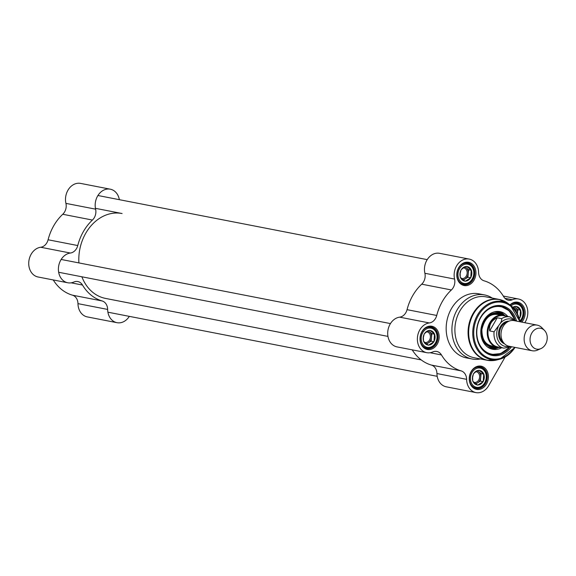 <?xml version="1.0" encoding="UTF-8"?>
<svg xmlns="http://www.w3.org/2000/svg" width="576" height="576" viewBox="0 0 576 576"><rect width="100%" height="100%" fill="white"/><g stroke="black" fill="none" stroke-linecap="round" stroke-linejoin="round"><path stroke-width="0.86" d="M108.67 299.038L421.207 359.906L105.559 298.418A43.243 34.668 -79 0 1 81.878 276.79M78.912 262.915A43.243 34.668 -79 0 1 122.09 213.53L95.436 208.325M544.493 330.415L541.894 327.73A13.054 10.469 101 0 0 537.192 325.123L514.073 320.616A13.054 10.469 101 0 0 501.3 331.43A13.054 10.469 101 0 0 509.083 346.248L532.202 350.748A13.054 10.469 101 0 0 537.538 350.093L540.95 348.588A10.606 8.503 101 0 0 545.53 344.282A10.606 8.503 101 0 0 544.493 330.415A10.606 8.503 101 0 0 530.294 337.082A10.606 8.503 101 0 0 540.95 348.588M499.745 324.173L494.086 331.79L489.686 330.926C488.866 324.821 491.386 320.443 497.239 317.794L501.638 318.65C501.948 320.119 501.314 321.955 499.745 324.173A13.954 11.189 -79 0 1 514.382 320.681M489.686 330.926L497.239 317.794M516.751 321.142L509.904 316.901L503.878 315.727A15.912 12.758 101 0 0 488.311 328.903A15.912 12.758 101 0 0 497.794 346.961L503.82 348.134L511.762 346.766M506.311 316.202A16.315 13.082 101 0 0 503.539 315.245A16.315 13.082 101 0 0 487.577 328.759A16.315 13.082 101 0 0 497.297 347.278A16.315 13.082 101 0 0 500.234 347.436M537.192 325.123A13.054 10.469 101 0 0 524.426 335.938A13.054 10.469 101 0 0 532.202 350.748M434.455 334.03L434.002 341.726L428.393 345.247L423.504 341.28L423.382 337.45L424.224 333.799L426.55 331.949L429.833 330.278L434.455 334.03A7.344 5.89 101 0 0 430.092 330.494M429.53 330.466A7.344 5.89 101 0 0 424.519 333.612M434.045 341.323A7.344 5.89 101 0 0 434.686 334.649M428.695 345.06A7.344 5.89 101 0 0 433.699 341.914M423.763 341.496A7.344 5.89 101 0 0 428.134 345.031M424.181 334.202A7.344 5.89 101 0 0 423.54 340.877M426.593 344.016L428.328 342.929A6.53 5.234 -79 0 1 426.125 343.678M471.226 270.086L470.772 277.783L465.163 281.297L460.274 277.337L460.152 273.499L460.994 269.849L463.32 267.998L466.603 266.335L471.226 270.086A7.344 5.89 101 0 0 466.862 266.544M466.301 266.522A7.344 5.89 101 0 0 461.297 269.662M470.815 277.38A7.344 5.89 101 0 0 471.456 270.698M465.466 281.11A7.344 5.89 101 0 0 470.47 277.97M460.534 277.546A7.344 5.89 101 0 0 464.904 281.088M460.951 270.252A7.344 5.89 101 0 0 460.31 276.934M463.363 280.066L465.098 278.978A6.53 5.234 -79 0 1 462.895 279.727M512.554 307.915L515.837 306.252L520.466 310.003A7.344 5.89 101 0 0 516.103 306.468M515.542 306.439A7.344 5.89 101 0 0 512.784 307.289M520.466 310.003L520.049 317.297A7.344 5.89 101 0 0 520.69 310.615M520.049 317.297L519.134 318.132M519.257 318.535A7.344 5.89 101 0 0 519.71 317.887M483.696 373.954L483.242 381.643L477.634 385.164L472.745 381.197L472.622 377.366L473.458 373.716L475.783 371.866L479.066 370.195L483.696 373.954A7.344 5.89 101 0 0 479.333 370.411M478.764 370.39A7.344 5.89 101 0 0 473.76 373.529M483.278 381.247A7.344 5.89 101 0 0 483.919 374.566M477.936 384.977A7.344 5.89 101 0 0 482.94 381.838M473.004 381.413A7.344 5.89 101 0 0 477.367 384.955M473.422 374.119A7.344 5.89 101 0 0 472.781 380.801M475.834 383.933L477.569 382.846A6.53 5.234 -79 0 1 475.366 383.594M492.286 298.087A32.638 26.165 101 0 0 484.574 294.926A32.638 26.165 101 0 0 452.657 321.962A32.638 26.165 101 0 0 472.097 358.992A32.638 26.165 101 0 0 480.434 358.956M503.554 300.838A31.003 24.862 101 0 0 499.104 299.419L485.921 296.849A31.003 24.862 101 0 0 455.594 322.531A31.003 24.862 101 0 0 474.07 357.718L487.253 360.281A31.003 24.862 101 0 0 491.911 360.634M509.184 347.854A24.48 19.627 -79 0 1 491.846 354.528A24.48 19.627 -79 0 1 477.266 326.75A24.48 19.627 -79 0 1 501.206 306.475A24.48 19.627 -79 0 1 514.771 319.169M514.274 318.794A24.48 19.627 101 0 0 501.012 306.439L508.982 310.637L514.339 318.845M508.666 347.998L500.623 353.592L491.652 354.492A24.48 19.627 101 0 0 508.586 348.019M473.033 279.612A11.016 8.834 -79 0 1 463.781 284.63A11.016 8.834 -79 0 1 457.214 272.131A11.016 8.834 -79 0 1 467.986 263.002A11.016 8.834 -79 0 1 473.033 279.612M474.041 280.13A11.83 9.482 101 0 0 467.489 262.166A11.83 9.482 101 0 0 457.56 279.432A11.83 9.482 101 0 0 474.041 280.13M430.106 352.735L441.468 354.946A46.505 37.289 101 0 0 461.102 370.865L431.424 365.083A9.792 7.848 -79 0 1 436.932 373.55A15.091 12.103 101 0 0 446.27 386.813L475.942 392.594A15.091 12.103 -79 0 1 466.61 379.332A9.792 7.848 101 0 0 461.102 370.865M505.13 357.012L488.621 385.718A15.091 12.103 -79 0 1 475.942 392.594M469.246 259.092L439.574 253.318A15.091 12.103 101 0 0 424.894 273.283A9.792 7.848 -79 0 1 421.711 284.177L451.39 289.958A9.792 7.848 101 0 0 454.572 279.065A15.091 12.103 -79 0 1 469.246 259.092A15.091 12.103 -79 0 1 478.584 272.354A9.792 7.848 101 0 0 484.092 280.822A46.505 37.289 101 0 1 503.719 296.741A9.792 7.848 101 0 0 508.406 300.218A9.792 7.848 101 0 0 512.374 299.743A15.091 12.103 -79 0 1 518.486 299.009A15.091 12.103 -79 0 1 525.391 321.768L524.851 322.718M451.39 289.958A46.505 37.289 101 0 0 436.73 315.454L407.052 309.672A9.792 7.848 -79 0 1 399.665 317.16A15.091 12.103 101 0 0 387.763 331.697A15.091 12.103 101 0 0 397.03 346.896L426.708 352.67A15.091 12.103 -79 0 1 417.442 337.471A15.091 12.103 -79 0 1 429.343 322.942A9.792 7.848 101 0 0 436.73 315.454M441.468 354.946A9.792 7.848 101 0 0 436.788 351.461A9.792 7.848 101 0 0 432.821 351.936A15.091 12.103 -79 0 1 426.708 352.67M437.27 344.081A11.83 9.482 101 0 0 430.718 326.11A11.83 9.482 101 0 0 420.79 343.375A11.83 9.482 101 0 0 437.27 344.081M521.798 322.128A11.83 9.482 101 0 0 523.274 320.054A11.83 9.482 101 0 0 522.432 304.92A11.83 9.482 101 0 0 509.998 304.898M486.504 383.998A11.83 9.482 101 0 0 479.959 366.026A11.83 9.482 101 0 0 470.023 383.299A11.83 9.482 101 0 0 486.504 383.998M484.574 294.926L478.836 293.81A32.638 26.165 101 0 0 446.911 320.839A32.638 26.165 101 0 0 466.358 357.876L472.097 358.992M436.262 343.555A11.016 8.834 -79 0 1 427.01 348.574A11.016 8.834 -79 0 1 420.444 336.074A11.016 8.834 -79 0 1 431.215 326.952A11.016 8.834 -79 0 1 436.262 343.555M485.496 383.479A11.016 8.834 -79 0 1 476.244 388.49A11.016 8.834 -79 0 1 469.685 375.991A11.016 8.834 -79 0 1 480.456 366.869A11.016 8.834 -79 0 1 485.496 383.479M519.998 321.775A29.534 23.681 101 0 0 510.271 305.1A11.016 8.834 -79 0 1 517.226 302.926A11.016 8.834 -79 0 1 522.266 319.529A11.016 8.834 -79 0 1 520.51 321.876M412.207 349.848A46.505 37.289 101 0 0 431.424 365.083M421.711 284.177A46.505 37.289 101 0 0 407.052 309.672M516.47 320.803A25.294 20.282 101 0 0 487.721 309.226A25.294 20.282 101 0 0 480.377 346.925A25.294 20.282 101 0 0 511.373 346.975M507.794 316.49A19.174 15.372 101 0 0 499.406 311.544A19.174 15.372 101 0 0 483.89 320.378A19.174 15.372 101 0 0 492.084 349.157A19.174 15.372 101 0 0 501.71 347.724M503.215 315.18A17.46 13.997 101 0 0 481.464 327.571A17.46 13.997 101 0 0 496.973 347.213M426.794 331.798A5.422 4.349 -79 0 1 427.039 331.834A5.422 4.349 -79 0 1 430.366 337.342A5.422 4.349 -79 0 1 424.966 342.482A5.422 4.349 -79 0 1 424.577 342.382M434.722 334.246L431.849 333.684L428.458 330.934M434.002 341.726L431.129 341.172L431.849 333.684M428.256 331.027A6.53 5.234 -79 0 1 429.401 331.704A6.53 5.234 -79 0 1 431.489 337.428A6.53 5.234 -79 0 1 428.328 342.929L431.129 341.172M463.565 267.847A5.422 4.349 -79 0 1 463.81 267.89A5.422 4.349 -79 0 1 467.15 272.318A5.422 4.349 -79 0 1 464.508 277.97A5.422 4.349 -79 0 1 461.736 278.532A5.422 4.349 -79 0 1 461.347 278.438M471.492 270.295L468.619 269.741L465.228 266.983M470.772 277.783L467.899 277.222L468.619 269.741M465.026 267.077A6.53 5.234 -79 0 1 466.171 267.754A6.53 5.234 -79 0 1 468.259 273.478A6.53 5.234 -79 0 1 465.098 278.978L467.899 277.222M513.346 307.879A5.422 4.349 -79 0 1 516.362 311.918M520.733 310.219L517.86 309.658L514.462 306.907M517.45 313.913L517.86 309.658M520.013 317.7L518.926 317.491M514.267 306.994A6.53 5.234 -79 0 1 515.412 307.678A6.53 5.234 -79 0 1 517.5 313.402A6.53 5.234 -79 0 1 517.435 313.884M476.028 371.714A5.422 4.349 -79 0 1 476.28 371.75A5.422 4.349 -79 0 1 479.606 377.266A5.422 4.349 -79 0 1 474.206 382.399A5.422 4.349 -79 0 1 473.818 382.298M483.962 374.162L481.09 373.601L477.691 370.85M483.242 381.643L480.37 381.089L481.09 373.601M477.497 370.944A6.53 5.234 -79 0 1 478.642 371.621A6.53 5.234 -79 0 1 480.73 377.345A6.53 5.234 -79 0 1 477.569 382.846L480.37 381.089M102.132 300.953L72.461 295.178A9.792 7.848 -79 0 1 77.969 303.646A15.091 12.103 101 0 0 87.307 316.908L116.978 322.682A15.091 12.103 -79 0 1 107.64 309.427A9.792 7.848 101 0 0 102.132 300.953A46.505 37.289 -79 0 1 82.505 285.041A9.792 7.848 101 0 0 77.825 281.556A9.792 7.848 101 0 0 73.858 282.031A15.091 12.103 -79 0 1 67.745 282.766A15.091 12.103 -79 0 1 58.471 267.566A15.091 12.103 -79 0 1 70.373 253.037A9.792 7.848 101 0 0 77.76 245.549A46.505 37.289 -79 0 1 92.426 220.054A9.792 7.848 101 0 0 95.609 209.16A15.091 12.103 -79 0 1 110.282 189.187A15.091 12.103 -79 0 1 119.354 199.685M72.461 295.178A46.505 37.289 -79 0 1 53.244 279.943M77.76 245.549L48.089 239.767A9.792 7.848 -79 0 1 40.702 247.255A15.091 12.103 101 0 0 28.8 261.792A15.091 12.103 101 0 0 38.066 276.991L67.745 282.766M48.089 239.767A46.505 37.289 -79 0 1 62.748 214.272L92.426 220.054M110.282 189.187L80.611 183.406A15.091 12.103 101 0 0 65.93 203.378A9.792 7.848 -79 0 1 62.748 214.272M129.326 316.361A15.091 12.103 -79 0 1 116.978 322.682M503.244 342.245A11.016 8.834 -79 0 1 499.73 331.128A11.016 8.834 -79 0 1 507.161 322.142M509.026 321.149A11.664 9.353 101 0 0 498.83 330.948A11.664 9.353 101 0 0 504.605 343.858M509.393 346.306A13.954 11.189 -79 0 1 498.564 341.273A13.954 11.189 -79 0 1 498.283 326.714M494.086 331.79A15.912 12.758 101 0 0 503.82 348.134M509.904 316.901A15.912 12.758 101 0 0 501.638 318.65M435.463 342.914A9.792 7.848 -79 0 1 421.826 342.331A9.792 7.848 -79 0 1 430.042 328.039A9.792 7.848 -79 0 1 435.463 342.914M472.234 278.964A9.792 7.848 -79 0 1 458.597 278.388A9.792 7.848 -79 0 1 466.812 264.096A9.792 7.848 -79 0 1 472.234 278.964M511.128 305.77A9.792 7.848 -79 0 1 521.035 306.677A9.792 7.848 -79 0 1 521.474 318.888A9.792 7.848 -79 0 1 519.883 320.998M484.704 382.831A9.792 7.848 -79 0 1 471.067 382.255A9.792 7.848 -79 0 1 479.282 367.963A9.792 7.848 -79 0 1 484.704 382.831M520.042 321.782L510.271 305.1A29.534 23.681 101 0 0 473.407 326.002A29.534 23.681 101 0 0 499.738 359.208A29.534 23.681 101 0 0 515.002 347.4M510.271 305.1L507.924 303.35A30.895 24.768 101 0 0 469.361 325.21A30.895 24.768 101 0 0 496.908 359.95L499.738 359.208L515.052 347.407M507.924 303.35L499.104 299.419A31.003 24.862 101 0 0 468.778 325.102A31.003 24.862 101 0 0 487.253 360.281L496.908 359.95M454.572 279.065L424.894 273.283M399.665 317.16L429.343 322.942M436.932 373.55L466.61 379.332M512.374 299.743L504.907 298.289M519.66 321.71A28.75 23.047 101 0 0 487.037 305.892A28.75 23.047 101 0 0 478.498 349.747A28.75 23.047 101 0 0 514.663 347.335M498.413 314.244A16.33 13.09 101 0 0 484.265 321.588A16.33 13.09 101 0 0 492.178 346.277M501.494 314.849A16.805 13.478 101 0 0 481.975 327.672A16.805 13.478 101 0 0 495.252 346.882M514.109 318.672A24.149 19.361 101 0 0 480.658 317.758A24.149 19.361 101 0 0 482.659 348.955A24.149 19.361 101 0 0 508.385 348.062M490.91 348.804A19.058 15.278 101 0 0 498.708 347.458M504.907 315.605A19.058 15.278 101 0 0 498.19 311.429M487.404 346.91A18.266 14.645 101 0 0 497.203 347.256M503.438 315.223A18.266 14.645 101 0 0 494.23 311.875M428.803 326.894L430.661 327.262A10.606 8.503 101 0 0 424.699 328.738M421.632 344.47A10.606 8.503 101 0 0 426.607 348.084C430.337 348.581 433.368 346.961 435.694 343.224C438.862 335.369 437.184 330.048 430.661 327.262M465.574 262.951L467.431 263.311A10.606 8.503 101 0 0 461.47 264.794M458.402 280.526A10.606 8.503 101 0 0 463.378 284.134C467.107 284.638 470.138 283.018 472.464 279.281C475.632 271.426 473.954 266.098 467.431 263.311M514.814 302.868L516.672 303.228A10.606 8.503 101 0 0 510.703 304.711M478.044 366.818L479.902 367.178A10.606 8.503 101 0 0 473.933 368.654M470.873 384.394A10.606 8.503 101 0 0 475.841 388.001C479.578 388.498 482.602 386.885 484.934 383.148C488.102 375.286 486.425 369.965 479.902 367.178M40.702 247.255L70.373 253.037M95.609 209.16L65.93 203.378M71.143 282.83L82.505 285.041M77.969 303.646L107.64 309.427M491.314 346.111L497.297 347.278M497.549 314.078L503.539 315.245M503.309 296.057L518.486 299.009M501.264 315.382C491.436 312.106 484.978 316.829 481.896 329.544C481.91 340.632 486.36 346.219 495.245 346.298M424.75 347.717L426.607 348.084M461.52 283.774L463.378 284.134M519.984 321.48L521.705 319.198C524.873 311.342 523.195 306.022 516.672 303.228M473.983 387.641L475.841 388.001M437.198 376.315L107.906 312.192M390.456 323.582L61.164 259.459M387.958 336.398L58.666 272.268M427.226 259.639L97.934 195.509"/></g></svg>
